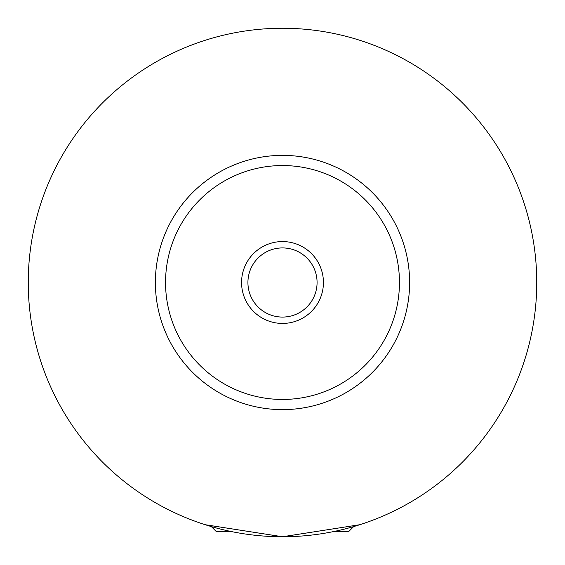 <?xml version="1.0" encoding="UTF-8"?>
<svg xmlns="http://www.w3.org/2000/svg" width="565" height="565" viewBox="0 0 565 565"><rect width="100%" height="100%" fill="white"/><g stroke="black" fill="none" stroke-linecap="round" stroke-linejoin="round"><path stroke-width="0.85" d="M231.904 531.665L216.395 531.665L211.31 526.58M353.69 526.58L348.605 531.665L333.096 531.665M205.215 524.716L282.5 536.75L359.785 524.716M323.434 282.5A40.934 40.934 0 0 0 282.5 241.566A40.934 40.934 0 0 0 241.566 282.5A40.934 40.934 0 0 0 282.5 323.434A40.934 40.934 0 0 0 323.434 282.5M247.922 282.5A34.578 34.578 0 0 0 282.5 317.078A34.578 34.578 0 0 0 317.078 282.5A34.578 34.578 0 0 0 282.5 247.922A34.578 34.578 0 0 0 247.922 282.5M409.625 282.5A127.125 127.125 0 0 1 282.5 409.625A127.125 127.125 0 0 1 155.375 282.5A127.125 127.125 0 0 1 282.5 155.375A127.125 127.125 0 0 1 409.625 282.5M536.75 282.5A254.25 254.25 0 0 1 282.5 536.75A254.25 254.25 0 0 1 28.25 282.5A254.25 254.25 0 0 1 282.5 28.25A254.25 254.25 0 0 1 536.75 282.5M399.455 282.5A116.955 116.955 0 0 0 282.5 165.545A116.955 116.955 0 0 0 165.545 282.5A116.955 116.955 0 0 0 282.5 399.455A116.955 116.955 0 0 0 399.455 282.5"/></g></svg>
